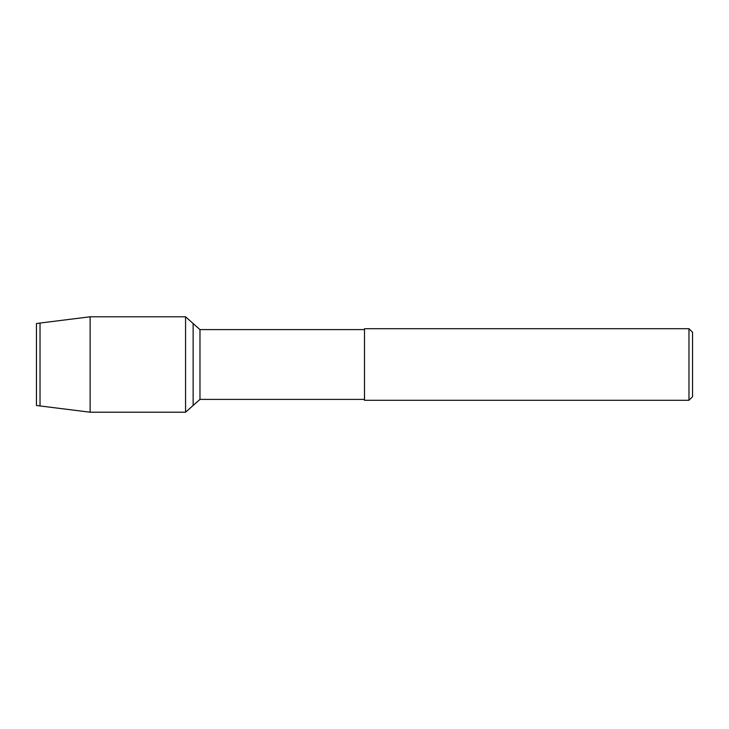 <?xml version="1.0" encoding="UTF-8"?>
<svg xmlns="http://www.w3.org/2000/svg" width="729" height="729" viewBox="0 0 729 729"><rect width="100%" height="100%" fill="white"/><g stroke="black" fill="none" stroke-linecap="round" stroke-linejoin="round"><path stroke-width="1.09" d="M36.45 405.479L36.45 323.521L36.45 405.479L40.031 405.953L40.031 323.047L36.45 323.521M364.5 399.392L199.974 399.392L199.974 329.608L364.5 329.608M688.969 400.285L692.55 396.713L692.55 332.287L688.969 328.715L364.5 328.715L364.5 400.285L688.969 400.285L688.969 328.715M199.974 399.392L185.567 412.213L185.567 316.787L193.139 323.521L193.139 405.479L193.139 323.521L199.974 329.608M185.567 412.213L90.132 412.213L90.132 316.787L40.031 323.047M90.132 412.213L40.031 405.953M185.567 316.787L90.132 316.787"/></g></svg>
